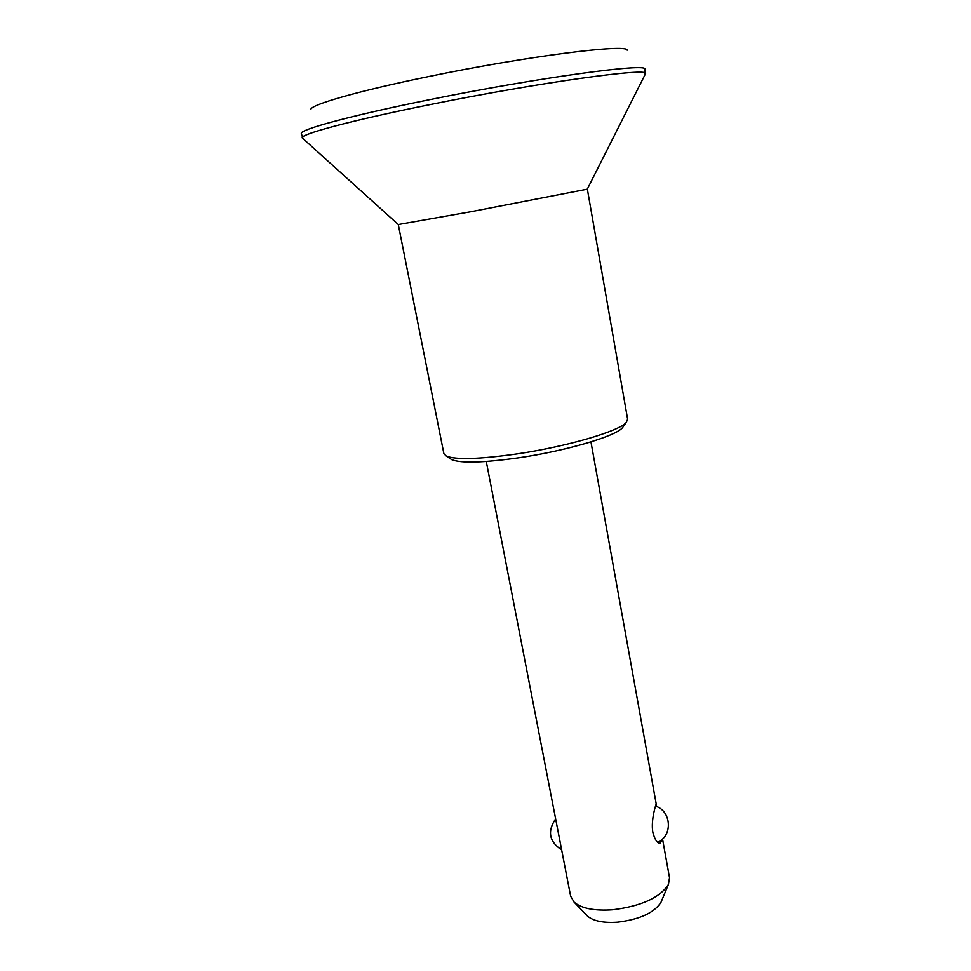 <?xml version="1.0" encoding="UTF-8"?>
<svg xmlns="http://www.w3.org/2000/svg" width="971" height="971" viewBox="0 0 971 971"><rect width="100%" height="100%" fill="white"/><g stroke="black" fill="none" stroke-linecap="round" stroke-linejoin="round"><path stroke-width="1.46" d="M662.525 838.944L669.517 877.723L668.424 884.484C659.904 897.702 641.358 906.125 612.786 909.766C594.41 911.016 581.52 908.468 574.104 902.132L570.645 896.233L486.277 461.48M656.335 806.476L656.214 804.061C656.372 803.017 650.679 819.512 652.803 832.123C654.636 839.308 657.051 843.059 660.049 843.374L662.295 839.15M627.169 50.176C627.351 43.537 526.124 56.33 428.891 76.503C359.1 90.776 310.975 104.613 310.866 109.371M645.12 74.476L644.78 69.269C649.259 62.532 538.165 77.559 429.522 99.697C351.284 115.452 298.922 129.75 301.35 133.549L302.916 138.513M645.497 73.662C650.133 67.181 539.111 82.462 430.456 104.516C352.182 120.222 299.808 134.314 302.26 137.894M398.244 224.544L470.984 211.702L587.358 189.151L627.642 419.29L626.234 422.446C619.182 431.221 566.761 446.624 516.997 453.918C479.735 459.186 456.188 459.926 446.357 456.115L443.893 453.675L398.28 224.507M623.528 426.22L622.411 427.786C615.59 436.246 565.972 450.908 518.902 457.766C483.643 462.742 461.286 463.385 451.843 459.708L450.241 458.652M661.457 901.185L661.008 902.253C654.296 912.752 639.853 919.391 617.69 922.171C603.416 923.13 593.342 921.078 587.443 916.029L586.642 915.192M656.25 804.17L590.951 441.89M555.643 818.893C547.159 831.358 549.198 841.736 561.76 850.001M657.658 842.233C673.049 835.873 671.434 810.821 655.461 806.148M587.273 189.199L645.509 73.699M398.328 224.556L302.272 137.943M622.411 427.786L626.234 422.446M451.843 459.708L446.357 456.115M661.008 902.253L668.424 884.484M587.443 916.029L574.104 902.132"/></g></svg>

